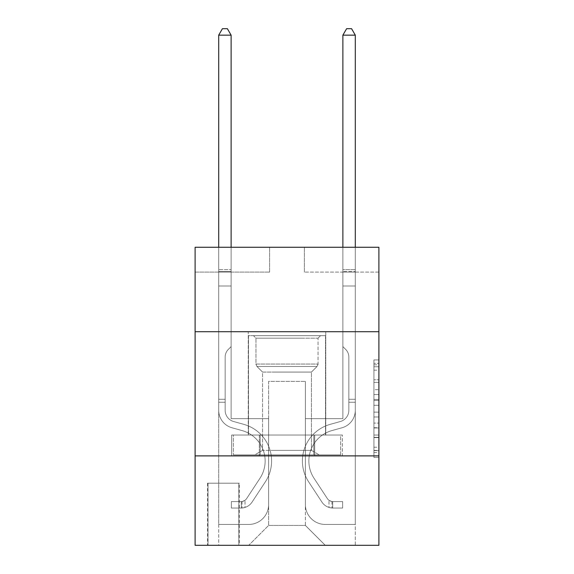 <?xml version="1.0" encoding="UTF-8"?>
<svg xmlns="http://www.w3.org/2000/svg" width="574" height="574" viewBox="0 0 574 574"><rect width="100%" height="100%" fill="white"/><g stroke="black" fill="none" stroke-linecap="round" stroke-linejoin="round"><path stroke-width="0.43" stroke-dasharray="2.87 2.15" d="M373.925 389.681L373.925 405.287L378.897 405.287L378.897 452.577L378.897 364.82L378.897 405.287L373.925 405.287L373.925 363.356L373.925 457.456L373.925 359.941L373.925 450.633L378.897 450.633L373.925 450.633L378.897 450.633L373.925 450.633L373.925 435.027L373.925 457.456L378.897 457.456L378.897 359.941L378.897 450.389L378.897 412.11L373.925 412.11L378.897 412.11L378.897 435.027L378.897 366.764L373.925 366.764L378.897 366.764L378.897 457.456L378.897 364.82L378.897 457.456L373.925 457.456L373.925 359.941L378.897 359.941L378.897 364.82L378.897 359.941L378.897 364.82L378.897 359.941L378.897 363.356L378.897 359.941L373.925 359.941L373.925 366.764L378.897 366.764L373.925 366.764L373.925 389.681L378.897 389.681M325.745 331.707L325.745 435.027L248.255 435.027L325.745 435.027L248.255 435.027L325.745 435.027L325.745 331.707L248.255 331.707L248.255 435.027L248.255 331.707L325.745 331.707M239.315 483.208L207.523 483.208L239.315 483.208L239.315 545.3L207.523 545.3L239.315 545.3M207.523 483.208L207.523 545.3M378.897 399.432L378.897 394.56L378.897 399.432L373.925 399.432L373.925 379.809L373.925 437.589L373.925 423.081L378.897 423.081L373.925 423.081L373.925 457.456L378.897 457.456L373.925 457.456L378.897 457.456L373.925 457.456L373.925 359.941L378.897 359.941L373.925 359.941L378.897 359.941L373.925 359.941L373.925 399.432L378.897 399.432M378.897 455.885L378.897 545.3L195.103 545.3L195.103 455.885L378.897 455.885L378.897 247.265L304.385 247.265L378.897 247.265L378.897 272.098L378.897 247.265L195.103 247.265L269.615 247.265L195.103 247.265L195.103 272.098L269.615 272.098L195.103 272.098L195.103 247.265L195.103 331.707L378.897 331.707L195.103 331.707L195.103 455.885L378.897 455.885L195.103 455.885M378.897 272.098L304.385 272.098L378.897 272.098M342.879 272.098L355.299 272.098L342.879 272.098L355.299 272.098L342.879 272.098L355.299 272.098L342.879 272.098L355.299 272.098L342.879 272.098L355.299 272.098L342.879 272.098L342.879 418.633L305.382 418.633L305.382 525.432L268.618 525.432L305.382 525.432L325.25 545.3L355.299 545.3L355.299 272.098L355.299 545.3L248.75 545.3L325.25 545.3L305.382 525.432L325.25 545.3L305.382 525.432L305.382 381.38L305.382 504.568A19.868 19.868 0 0 0 325.25 524.435L355.299 524.435L355.299 272.098L355.299 524.435L355.299 272.098L355.299 524.435L355.299 272.098L355.299 524.435L325.25 524.435A19.868 19.868 0 0 1 305.382 504.568A19.868 19.868 0 0 0 325.25 524.435A19.868 19.868 0 0 1 305.382 504.568A19.868 19.868 0 0 0 325.25 524.435A19.868 19.868 0 0 1 305.382 504.568A19.868 19.868 0 0 0 325.25 524.435A19.868 19.868 0 0 1 305.382 504.568L305.382 418.633L305.382 504.568L305.382 418.633L305.382 504.568L305.382 418.633L305.382 504.568L305.382 418.633L342.879 418.633L305.382 418.633L342.879 418.633L305.382 418.633L342.879 418.633L305.382 418.633L342.879 418.633L305.382 418.633L342.879 418.633L342.879 272.098M218.701 272.098L231.121 272.098L218.701 272.098L231.121 272.098L218.701 272.098L231.121 272.098L218.701 272.098L231.121 272.098L218.701 272.098L231.121 272.098L218.701 272.098L218.701 545.3L248.75 545.3L268.618 525.432L268.618 418.633L231.121 418.633L231.121 272.098L231.121 418.633L231.121 272.098L231.121 418.633L231.121 272.098L231.121 418.633L231.121 272.098L231.121 418.633L231.121 272.098L231.121 418.633L268.618 418.633L231.121 418.633L268.618 418.633L231.121 418.633L268.618 418.633L231.121 418.633L268.618 418.633L231.121 418.633L268.618 418.633L268.618 525.432L248.75 545.3L268.618 525.432L248.75 545.3L218.701 545.3L218.701 272.098L218.701 524.435L248.75 524.435A19.868 19.868 0 0 0 268.618 504.568L268.618 418.633L268.618 504.568A19.868 19.868 0 0 1 248.75 524.435A19.868 19.868 0 0 0 268.618 504.568A19.868 19.868 0 0 1 248.75 524.435A19.868 19.868 0 0 0 268.618 504.568A19.868 19.868 0 0 1 248.75 524.435A19.868 19.868 0 0 0 268.618 504.568A19.868 19.868 0 0 1 248.75 524.435L218.701 524.435L248.75 524.435L218.701 524.435L248.75 524.435L218.701 524.435L248.75 524.435L218.701 524.435L218.701 272.098M208.018 545.3L238.82 545.3L208.018 545.3L208.018 483.208L238.82 483.208L238.82 545.3L238.82 483.208L208.018 483.208L208.018 545.3M268.618 381.38L268.618 525.432L268.618 381.38L305.382 381.38L268.618 381.38M304.385 272.098L304.385 247.265L304.385 272.098M269.615 272.098L269.615 247.265L269.615 272.098M342.348 455.885L231.652 455.885L342.348 455.885L342.348 435.027L231.652 435.027L314.674 435.027L314.674 455.885L314.674 435.027L259.326 435.027L259.326 455.885L259.326 435.027L231.652 435.027L231.652 455.885L231.652 435.027L342.348 435.027L342.348 455.885M378.897 331.707L195.103 331.707M259.326 435.027L259.326 455.885L259.326 435.027M314.674 435.027L314.674 455.885L314.674 435.027M373.925 405.287L378.897 405.287L373.925 405.287M373.925 363.356L373.925 359.941L373.925 363.356L378.897 363.356L373.925 363.356M373.925 437.345L373.925 416.989L373.925 437.345L378.897 437.345L373.925 437.345M373.925 416.989L373.925 412.11L378.897 412.11L373.925 412.11L373.925 416.989L378.897 416.989L373.925 416.989M373.925 379.809L373.925 366.764L373.925 379.809L378.897 379.809L373.925 379.809M373.925 359.941L378.897 359.941L373.925 359.941L373.925 364.82L373.925 359.941L378.897 359.941M373.925 457.456L378.897 457.456L373.925 457.456L373.925 452.577L373.925 457.456M225.159 399.26L225.159 402.245L218.701 402.245L218.701 399.26L218.701 410.295L218.701 35.157L218.701 286.01L218.701 35.157L231.121 35.157L231.121 269.615L231.121 35.157L218.701 35.157L222.425 28.7L227.39 28.7L222.425 28.7L218.701 35.157L218.701 286.01L218.701 35.157L231.121 35.157L227.39 28.7L231.121 35.157L231.121 286.01L218.701 286.01L231.121 286.01L231.121 346.61L228.316 349.408A10.791 10.791 0 0 0 225.159 357.042A10.791 10.791 0 0 1 228.316 349.408L231.121 346.61L231.121 35.157L218.701 35.157L222.425 28.7L227.39 28.7L222.425 28.7L218.701 35.157L218.701 410.295A18.131 18.131 0 0 0 231.961 427.759A18.131 18.131 0 0 1 218.701 410.295L218.701 286.01L231.121 286.01L231.121 346.61L228.316 349.408A10.791 10.791 0 0 0 225.159 357.042A10.791 10.791 0 0 1 228.316 349.408L231.121 346.61L231.121 286.01L218.701 286.01L218.701 410.295A18.131 18.131 0 0 0 231.961 427.759A18.131 18.131 0 0 1 218.701 410.295L218.701 286.01L231.121 286.01L231.121 271.466L231.121 346.61L228.316 349.408A10.791 10.791 0 0 0 225.159 357.042A10.791 10.791 0 0 1 228.316 349.408L231.121 346.61L231.121 286.01L218.701 286.01L218.701 410.295A18.131 18.131 0 0 0 231.961 427.759A18.131 18.131 0 0 1 218.701 410.295L218.701 286.01L231.121 286.01L231.121 269.615L231.121 346.61L228.316 349.408A10.791 10.791 0 0 0 225.159 357.042A10.791 10.791 0 0 1 228.316 349.408L231.121 346.61L231.121 286.01L218.701 286.01L218.701 410.295A18.131 18.131 0 0 0 231.961 427.759L242.07 430.579L231.961 427.759A18.131 18.131 0 0 1 218.701 410.295L218.701 286.01L231.121 286.01L231.121 35.157L227.39 28.7L231.121 35.157L231.121 346.61L228.316 349.408A10.791 10.791 0 0 0 225.159 357.042A10.791 10.791 0 0 1 228.316 349.408L231.121 346.61L231.121 286.01L218.701 286.01L218.701 410.295L218.701 402.245L225.159 402.245L225.159 399.26L218.701 399.26L225.159 399.26L225.159 410.295L225.159 357.042L225.159 410.295A11.674 11.674 0 0 0 233.697 421.538A11.674 11.674 0 0 1 225.159 410.295L225.159 357.042L225.159 410.295L225.159 399.26L218.701 399.26L225.159 399.26L225.159 410.295A11.674 11.674 0 0 0 233.697 421.538A11.674 11.674 0 0 1 225.159 410.295L225.159 357.042L225.159 410.295A11.674 11.674 0 0 0 233.697 421.538A11.674 11.674 0 0 1 225.159 410.295L225.159 357.042L225.159 410.295L225.159 399.26L218.701 399.26M241.302 508.04A13.166 13.166 0 0 0 252.058 502.099L265.375 481.808A37.999 37.999 0 0 0 243.807 424.358L233.697 421.538A11.674 11.674 0 0 1 225.159 410.295A11.674 11.674 0 0 0 233.697 421.538A11.674 11.674 0 0 1 225.159 410.295L225.159 357.042L225.159 410.295A11.674 11.674 0 0 0 233.697 421.538A11.674 11.674 0 0 1 225.159 410.295A11.674 11.674 0 0 0 233.697 421.538L243.807 424.358L233.697 421.538A11.674 11.674 0 0 1 225.159 410.295A11.674 11.674 0 0 0 233.697 421.538L243.807 424.358A37.999 37.999 0 0 1 265.375 481.808A37.999 37.999 0 0 0 243.807 424.358L233.697 421.538A11.674 11.674 0 0 1 225.159 410.295A11.674 11.674 0 0 0 233.697 421.538A11.674 11.674 0 0 1 225.159 410.295A11.674 11.674 0 0 0 233.697 421.538L243.807 424.358L233.697 421.538A11.674 11.674 0 0 1 225.159 410.295A11.674 11.674 0 0 0 233.697 421.538L243.807 424.358A37.999 37.999 0 0 1 265.375 481.808A37.999 37.999 0 0 0 243.807 424.358L233.697 421.538L243.807 424.358A37.999 37.999 0 0 1 265.375 481.808L252.058 502.099L265.375 481.808A37.999 37.999 0 0 0 243.807 424.358L233.697 421.538L243.807 424.358A37.999 37.999 0 0 1 265.375 481.808A37.999 37.999 0 0 0 243.807 424.358L233.697 421.538L243.807 424.358A37.999 37.999 0 0 1 265.375 481.808A37.999 37.999 0 0 0 243.807 424.358A37.999 37.999 0 0 1 265.375 481.808L252.058 502.099L265.375 481.808A37.999 37.999 0 0 0 243.807 424.358A37.999 37.999 0 0 1 265.375 481.808L252.058 502.099A13.166 13.166 0 0 1 245.026 507.43A13.166 13.166 0 0 0 252.058 502.099L265.375 481.808A37.999 37.999 0 0 0 243.807 424.358A37.999 37.999 0 0 1 265.375 481.808A37.999 37.999 0 0 0 243.807 424.358A37.999 37.999 0 0 1 265.375 481.808L252.058 502.099L265.375 481.808A37.999 37.999 0 0 0 243.807 424.358A37.999 37.999 0 0 1 265.375 481.808L252.058 502.099A13.166 13.166 0 0 1 245.026 507.43C241.202 508.241 241.202 508.241 245.026 507.43C241.202 508.241 241.202 508.241 245.026 507.43A13.166 13.166 0 0 0 252.058 502.099L265.375 481.808L252.058 502.099A13.166 13.166 0 0 1 245.026 507.43C241.202 508.241 241.202 508.241 245.026 507.43C241.202 508.241 241.202 508.241 245.026 507.43A13.166 13.166 0 0 0 252.058 502.099L265.375 481.808L252.058 502.099A13.166 13.166 0 0 1 245.026 507.43C241.202 508.241 241.202 508.241 245.026 507.43C241.202 508.241 241.202 508.241 245.026 507.43A13.166 13.166 0 0 0 252.058 502.099L265.375 481.808L252.058 502.099A13.166 13.166 0 0 1 245.026 507.43C241.202 508.241 241.202 508.241 245.026 507.43C241.202 508.241 241.202 508.241 245.026 507.43A13.166 13.166 0 0 0 252.058 502.099A13.166 13.166 0 0 1 241.302 508.04L241.302 501.583A6.709 6.709 0 0 0 246.662 498.562L259.972 478.264A31.541 31.541 0 0 0 242.07 430.579L231.961 427.759A18.131 18.131 0 0 1 218.701 410.295A18.131 18.131 0 0 0 231.961 427.759A18.131 18.131 0 0 1 218.701 410.295A18.131 18.131 0 0 0 231.961 427.759L242.07 430.579A31.541 31.541 0 0 1 259.972 478.264A31.541 31.541 0 0 0 242.07 430.579L231.961 427.759A18.131 18.131 0 0 1 218.701 410.295A18.131 18.131 0 0 0 231.961 427.759L242.07 430.579L231.961 427.759A18.131 18.131 0 0 1 218.701 410.295A18.131 18.131 0 0 0 231.961 427.759A18.131 18.131 0 0 1 218.701 410.295A18.131 18.131 0 0 0 231.961 427.759L242.07 430.579L231.961 427.759A18.131 18.131 0 0 1 218.701 410.295A18.131 18.131 0 0 0 231.961 427.759L242.07 430.579A31.541 31.541 0 0 1 259.972 478.264A31.541 31.541 0 0 0 242.07 430.579L231.961 427.759L242.07 430.579A31.541 31.541 0 0 1 259.972 478.264L246.662 498.562L259.972 478.264A31.541 31.541 0 0 0 242.07 430.579L231.961 427.759L242.07 430.579A31.541 31.541 0 0 1 259.972 478.264A31.541 31.541 0 0 0 242.07 430.579L231.961 427.759L242.07 430.579A31.541 31.541 0 0 1 259.972 478.264A31.541 31.541 0 0 0 242.07 430.579A31.541 31.541 0 0 1 259.972 478.264L246.662 498.562L259.972 478.264A31.541 31.541 0 0 0 242.07 430.579A31.541 31.541 0 0 1 259.972 478.264L246.662 498.562A6.709 6.709 0 0 1 245.026 500.284C241.267 502.013 241.267 502.013 245.026 500.284C241.267 502.013 241.267 502.013 245.026 500.284A6.709 6.709 0 0 0 246.662 498.562L259.972 478.264A31.541 31.541 0 0 0 242.07 430.579A31.541 31.541 0 0 1 259.972 478.264A31.541 31.541 0 0 0 242.07 430.579A31.541 31.541 0 0 1 259.972 478.264L246.662 498.562L259.972 478.264A31.541 31.541 0 0 0 242.07 430.579A31.541 31.541 0 0 1 259.972 478.264L246.662 498.562A6.709 6.709 0 0 1 245.026 500.284C241.267 502.013 241.267 502.013 245.026 500.284C241.267 502.013 241.267 502.013 245.026 500.284A6.709 6.709 0 0 0 246.662 498.562L259.972 478.264L246.662 498.562A6.709 6.709 0 0 1 245.026 500.284C241.267 502.013 241.267 502.013 245.026 500.284C241.267 502.013 241.267 502.013 245.026 500.284A6.709 6.709 0 0 0 246.662 498.562L259.972 478.264L246.662 498.562A6.709 6.709 0 0 1 245.026 500.284C241.267 502.013 241.267 502.013 245.026 500.284C241.267 502.013 241.267 502.013 245.026 500.284A6.709 6.709 0 0 0 246.662 498.562L259.972 478.264L246.662 498.562A6.709 6.709 0 0 1 245.026 500.284C241.267 502.013 241.267 502.013 245.026 500.284C241.267 502.013 241.267 502.013 245.026 500.284A6.709 6.709 0 0 0 246.662 498.562A6.709 6.709 0 0 1 241.302 501.583L241.302 508.04L231.365 508.047L241.302 508.04A13.166 13.166 0 0 0 252.058 502.099A13.166 13.166 0 0 1 241.302 508.04L241.302 501.583L231.365 501.59L241.302 501.583A6.709 6.709 0 0 0 246.662 498.562A6.709 6.709 0 0 1 241.302 501.583L241.302 508.04L231.365 508.047L231.365 501.59L231.365 508.047L241.302 508.04A13.166 13.166 0 0 0 252.058 502.099A13.166 13.166 0 0 1 241.302 508.04L241.302 501.583L231.365 501.59L241.302 501.583A6.709 6.709 0 0 0 246.662 498.562A6.709 6.709 0 0 1 241.302 501.583L241.302 508.04L231.365 508.047L231.365 501.59L231.365 508.047L241.302 508.04A13.166 13.166 0 0 0 252.058 502.099A13.166 13.166 0 0 1 241.302 508.04L241.302 501.583L231.365 501.59L241.302 501.583A6.709 6.709 0 0 0 246.662 498.562A6.709 6.709 0 0 1 241.302 501.583L241.302 508.04L231.365 508.047L231.365 501.59L231.365 508.047L241.302 508.04A13.166 13.166 0 0 0 252.058 502.099A13.166 13.166 0 0 1 241.302 508.04L241.302 501.583L231.365 501.59L241.302 501.583A6.709 6.709 0 0 0 246.662 498.562A6.709 6.709 0 0 1 241.302 501.583L241.302 508.04L231.365 508.047L231.365 501.59L231.365 508.047L241.302 508.04M348.841 399.26L348.841 402.245L355.299 402.245L355.299 399.26L355.299 410.295L355.299 35.157L355.299 286.01L355.299 35.157L342.879 35.157L342.879 269.615L342.879 35.157L355.299 35.157L351.575 28.7L346.61 28.7L351.575 28.7L355.299 35.157L355.299 286.01L355.299 35.157L342.879 35.157L346.61 28.7L342.879 35.157L342.879 286.01L355.299 286.01L342.879 286.01L342.879 346.61L345.684 349.408A10.791 10.791 179.9 0 1 348.841 357.042A10.791 10.791 -0.1 0 0 345.684 349.408L342.879 346.61L342.879 35.157L355.299 35.157L351.575 28.7L346.61 28.7L351.575 28.7L355.299 35.157L355.299 410.295A18.131 18.131 179.9 0 1 342.039 427.759A18.131 18.131 -0.1 0 0 355.299 410.295L355.299 286.01L342.879 286.01L342.879 346.61L345.684 349.408A10.791 10.791 179.9 0 1 348.841 357.042A10.791 10.791 -0.1 0 0 345.684 349.408L342.879 346.61L342.879 286.01L355.299 286.01L355.299 410.295A18.131 18.131 179.9 0 1 342.039 427.759A18.131 18.131 -0.1 0 0 355.299 410.295L355.299 286.01L342.879 286.01L342.879 271.466L342.879 346.61L345.684 349.408A10.791 10.791 179.9 0 1 348.841 357.042A10.791 10.791 -0.1 0 0 345.684 349.408L342.879 346.61L342.879 286.01L355.299 286.01L355.299 410.295A18.131 18.131 179.9 0 1 342.039 427.759A18.131 18.131 -0.1 0 0 355.299 410.295L355.299 286.01L342.879 286.01L342.879 269.615L342.879 346.61L345.684 349.408A10.791 10.791 179.9 0 1 348.841 357.042A10.791 10.791 -0.1 0 0 345.684 349.408L342.879 346.61L342.879 286.01L355.299 286.01L355.299 410.295A18.131 18.131 179.9 0 1 342.039 427.759L331.93 430.579L342.039 427.759A18.131 18.131 -0.1 0 0 355.299 410.295L355.299 286.01L342.879 286.01L342.879 35.157L346.61 28.7L342.879 35.157L342.879 346.61L345.684 349.408A10.791 10.791 179.9 0 1 348.841 357.042A10.791 10.791 -0.1 0 0 345.684 349.408L342.879 346.61L342.879 286.01L355.299 286.01L355.299 410.295L355.299 402.245L348.841 402.245L348.841 399.26L355.299 399.26L348.841 399.26L348.841 410.295L348.841 357.042L348.841 410.295A11.674 11.674 179.9 0 1 340.303 421.538A11.674 11.674 -0.1 0 0 348.841 410.295L348.841 357.042L348.841 410.295L348.841 399.26L355.299 399.26L348.841 399.26L348.841 410.295A11.674 11.674 179.9 0 1 340.303 421.538A11.674 11.674 -0.1 0 0 348.841 410.295L348.841 357.042L348.841 410.295A11.674 11.674 179.9 0 1 340.303 421.538A11.674 11.674 -0.1 0 0 348.841 410.295L348.841 357.042L348.841 410.295L348.841 399.26L355.299 399.26M332.698 508.04A13.166 13.166 179.9 0 1 321.942 502.099L308.625 481.808A37.999 37.999 179.9 0 1 330.194 424.358L340.303 421.538A11.674 11.674 -0.1 0 0 348.841 410.295A11.674 11.674 179.9 0 1 340.303 421.538A11.674 11.674 -0.1 0 0 348.841 410.295L348.841 357.042L348.841 410.295A11.674 11.674 179.9 0 1 340.303 421.538A11.674 11.674 -0.1 0 0 348.841 410.295A11.674 11.674 -0.1 0 1 340.303 421.538L330.194 424.358L340.303 421.538A11.674 11.674 -0.1 0 0 348.841 410.295A11.674 11.674 -0.1 0 1 340.303 421.538L330.194 424.358A37.999 37.999 -0.1 0 0 308.625 481.808A37.999 37.999 179.9 0 1 330.194 424.358L340.303 421.538A11.674 11.674 -0.1 0 0 348.841 410.295A11.674 11.674 -0.1 0 1 340.303 421.538A11.674 11.674 -0.1 0 0 348.841 410.295A11.674 11.674 -0.1 0 1 340.303 421.538L330.194 424.358L340.303 421.538A11.674 11.674 -0.1 0 0 348.841 410.295A11.674 11.674 -0.1 0 1 340.303 421.538L330.194 424.358A37.999 37.999 -0.1 0 0 308.625 481.808A37.999 37.999 179.9 0 1 330.194 424.358L340.303 421.538L330.194 424.358A37.999 37.999 -0.1 0 0 308.625 481.808L321.942 502.099L308.625 481.808A37.999 37.999 179.9 0 1 330.194 424.358L340.303 421.538L330.194 424.358A37.999 37.999 -0.1 0 0 308.625 481.808A37.999 37.999 179.9 0 1 330.194 424.358L340.303 421.538L330.194 424.358A37.999 37.999 -0.1 0 0 308.625 481.808A37.999 37.999 179.9 0 1 330.194 424.358A37.999 37.999 179.9 0 0 308.625 481.808L321.942 502.099L308.625 481.808A37.999 37.999 179.9 0 1 330.194 424.358A37.999 37.999 179.9 0 0 308.625 481.808L321.942 502.099A13.166 13.166 -0.1 0 0 328.974 507.43A13.166 13.166 179.9 0 1 321.942 502.099L308.625 481.808A37.999 37.999 179.9 0 1 330.194 424.358A37.999 37.999 179.9 0 0 308.625 481.808A37.999 37.999 179.9 0 1 330.194 424.358A37.999 37.999 179.9 0 0 308.625 481.808L321.942 502.099L308.625 481.808A37.999 37.999 179.9 0 1 330.194 424.358A37.999 37.999 179.9 0 0 308.625 481.808L321.942 502.099A13.166 13.166 -0.1 0 0 328.974 507.43C332.798 508.241 332.798 508.241 328.974 507.43C332.798 508.241 332.798 508.241 328.974 507.43A13.166 13.166 179.9 0 1 321.942 502.099L308.625 481.808L321.942 502.099A13.166 13.166 -0.1 0 0 328.974 507.43C332.798 508.241 332.798 508.241 328.974 507.43C332.798 508.241 332.798 508.241 328.974 507.43A13.166 13.166 179.9 0 1 321.942 502.099L308.625 481.808L321.942 502.099A13.166 13.166 -0.1 0 0 328.974 507.43C332.798 508.241 332.798 508.241 328.974 507.43C332.798 508.241 332.798 508.241 328.974 507.43A13.166 13.166 179.9 0 1 321.942 502.099L308.625 481.808L321.942 502.099A13.166 13.166 -0.1 0 0 328.974 507.43C332.798 508.241 332.798 508.241 328.974 507.43C332.798 508.241 332.798 508.241 328.974 507.43A13.166 13.166 179.9 0 1 321.942 502.099A13.166 13.166 179.9 0 0 332.698 508.04L332.698 501.583A6.709 6.709 179.9 0 1 327.338 498.562L314.028 478.264A31.541 31.541 179.9 0 1 331.93 430.579L342.039 427.759A18.131 18.131 -0.1 0 0 355.299 410.295A18.131 18.131 179.9 0 1 342.039 427.759A18.131 18.131 -0.1 0 0 355.299 410.295A18.131 18.131 -0.1 0 1 342.039 427.759L331.93 430.579A31.541 31.541 -0.1 0 0 314.028 478.264A31.541 31.541 179.9 0 1 331.93 430.579L342.039 427.759A18.131 18.131 -0.1 0 0 355.299 410.295A18.131 18.131 -0.1 0 1 342.039 427.759L331.93 430.579L342.039 427.759A18.131 18.131 -0.1 0 0 355.299 410.295A18.131 18.131 -0.1 0 1 342.039 427.759A18.131 18.131 -0.1 0 0 355.299 410.295A18.131 18.131 -0.1 0 1 342.039 427.759L331.93 430.579L342.039 427.759A18.131 18.131 -0.1 0 0 355.299 410.295A18.131 18.131 -0.1 0 1 342.039 427.759L331.93 430.579A31.541 31.541 -0.1 0 0 314.028 478.264A31.541 31.541 179.9 0 1 331.93 430.579L342.039 427.759L331.93 430.579A31.541 31.541 -0.1 0 0 314.028 478.264L327.338 498.562L314.028 478.264A31.541 31.541 179.9 0 1 331.93 430.579L342.039 427.759L331.93 430.579A31.541 31.541 -0.1 0 0 314.028 478.264A31.541 31.541 179.9 0 1 331.93 430.579L342.039 427.759L331.93 430.579A31.541 31.541 -0.1 0 0 314.028 478.264A31.541 31.541 179.9 0 1 331.93 430.579A31.541 31.541 179.9 0 0 314.028 478.264L327.338 498.562L314.028 478.264A31.541 31.541 179.9 0 1 331.93 430.579A31.541 31.541 179.9 0 0 314.028 478.264L327.338 498.562A6.709 6.709 -0.1 0 0 328.974 500.284C332.733 502.013 332.733 502.013 328.974 500.284C332.733 502.013 332.733 502.013 328.974 500.284A6.709 6.709 179.9 0 1 327.338 498.562L314.028 478.264A31.541 31.541 179.9 0 1 331.93 430.579A31.541 31.541 179.9 0 0 314.028 478.264A31.541 31.541 179.9 0 1 331.93 430.579A31.541 31.541 179.9 0 0 314.028 478.264L327.338 498.562L314.028 478.264A31.541 31.541 179.9 0 1 331.93 430.579A31.541 31.541 179.9 0 0 314.028 478.264L327.338 498.562A6.709 6.709 -0.1 0 0 328.974 500.284C332.733 502.013 332.733 502.013 328.974 500.284C332.733 502.013 332.733 502.013 328.974 500.284A6.709 6.709 179.9 0 1 327.338 498.562L314.028 478.264L327.338 498.562A6.709 6.709 -0.1 0 0 328.974 500.284C332.733 502.013 332.733 502.013 328.974 500.284C332.733 502.013 332.733 502.013 328.974 500.284A6.709 6.709 179.9 0 1 327.338 498.562L314.028 478.264L327.338 498.562A6.709 6.709 -0.1 0 0 328.974 500.284C332.733 502.013 332.733 502.013 328.974 500.284C332.733 502.013 332.733 502.013 328.974 500.284A6.709 6.709 179.9 0 1 327.338 498.562L314.028 478.264L327.338 498.562A6.709 6.709 -0.1 0 0 328.974 500.284C332.733 502.013 332.733 502.013 328.974 500.284C332.733 502.013 332.733 502.013 328.974 500.284A6.709 6.709 179.9 0 1 327.338 498.562A6.709 6.709 179.9 0 0 332.698 501.583L332.698 508.04L342.635 508.047L332.698 508.04A13.166 13.166 179.9 0 1 321.942 502.099A13.166 13.166 179.9 0 0 332.698 508.04L332.698 501.583L342.635 501.59L332.698 501.583A6.709 6.709 179.9 0 1 327.338 498.562A6.709 6.709 179.9 0 0 332.698 501.583L332.698 508.04L342.635 508.047L342.635 501.59L342.635 508.047L332.698 508.04A13.166 13.166 179.9 0 1 321.942 502.099A13.166 13.166 179.9 0 0 332.698 508.04L332.698 501.583L342.635 501.59L332.698 501.583A6.709 6.709 179.9 0 1 327.338 498.562A6.709 6.709 179.9 0 0 332.698 501.583L332.698 508.04L342.635 508.047L342.635 501.59L342.635 508.047L332.698 508.04A13.166 13.166 179.9 0 1 321.942 502.099A13.166 13.166 179.9 0 0 332.698 508.04L332.698 501.583L342.635 501.59L332.698 501.583A6.709 6.709 179.9 0 1 327.338 498.562A6.709 6.709 179.9 0 0 332.698 501.583L332.698 508.04L342.635 508.047L342.635 501.59L342.635 508.047L332.698 508.04A13.166 13.166 179.9 0 1 321.942 502.099A13.166 13.166 179.9 0 0 332.698 508.04L332.698 501.583L342.635 501.59L332.698 501.583A6.709 6.709 179.9 0 1 327.338 498.562A6.709 6.709 179.9 0 0 332.698 501.583L332.698 508.04L342.635 508.047L342.635 501.59L342.635 508.047L332.698 508.04M218.701 247.265L218.701 35.157L231.121 35.157L218.701 35.157L222.425 28.7L227.39 28.7L222.425 28.7L218.701 35.157L218.701 269.615L218.701 35.157L231.121 35.157L227.39 28.7L231.121 35.157L231.121 269.615L231.121 35.157L218.701 35.157L222.425 28.7L227.39 28.7L222.425 28.7L218.701 35.157L231.121 35.157L227.39 28.7L231.121 35.157L231.121 247.265M342.879 247.265L342.879 269.615L355.299 269.615L342.879 269.615L355.299 269.615L342.879 269.615L355.299 269.615L342.879 269.615L355.299 269.615L342.879 269.615L355.299 269.615L342.879 269.615L342.879 271.466L342.879 35.157L346.61 28.7L342.879 35.157L355.299 35.157L342.879 35.157L355.299 35.157L351.575 28.7L346.61 28.7L351.575 28.7L355.299 35.157L355.299 269.615L355.299 35.157L342.879 35.157L346.61 28.7L342.879 35.157L342.879 269.615L342.879 35.157L355.299 35.157L351.575 28.7L346.61 28.7L351.575 28.7L355.299 35.157L355.299 247.265M231.365 501.59L241.051 501.59L231.365 501.59L231.365 508.047L231.365 501.59M218.701 269.615L218.701 271.466L218.701 269.615L231.121 269.615L218.701 269.615M245.026 507.43C241.202 508.241 241.202 508.241 245.026 507.43C241.202 508.241 241.202 508.241 245.026 507.43L245.026 500.284L245.026 507.43M231.121 35.157L227.39 28.7L222.425 28.7L218.701 35.157M342.635 501.59L332.949 501.59L342.635 501.59L342.635 508.047L342.635 501.59M328.974 507.43C332.798 508.241 332.798 508.241 328.974 507.43C332.798 508.241 332.798 508.241 328.974 507.43L328.974 500.284L328.974 507.43M342.879 271.466L342.879 286.01L342.879 271.466L355.299 271.466L342.879 271.466M355.299 35.157L351.575 28.7L346.61 28.7L342.879 35.157M270.232 335.682L320.529 335.682L270.232 335.682M302.52 338.165L255.954 338.165L302.52 338.165M270.856 454.895L319.288 454.895L270.856 454.895M274.774 450.368L311.445 450.368L274.774 450.368M274.774 372.081L311.445 372.081L274.774 372.081M267.749 335.682L325.494 335.682L267.749 335.682M267.749 435.027L325.494 435.027L267.749 435.027M340.626 435.027L233.374 435.027L340.626 435.027L340.626 454.895L233.374 454.895L340.626 454.895L313.813 454.895L340.626 454.895L340.626 435.027L313.813 435.027L313.813 454.895L233.374 454.895L313.813 454.895L313.813 435.027L340.626 435.027M260.187 435.027L260.187 454.895L260.187 435.027L233.374 435.027L233.374 454.895L233.374 435.027L313.813 435.027L260.187 435.027L260.187 454.895L260.187 435.027M318.046 338.165L320.529 335.682L253.471 335.682L320.529 335.682L318.046 338.165L255.954 338.165L253.471 335.682L255.954 338.165L318.046 338.165L318.046 364.045L255.954 364.045L255.954 338.165L255.954 364.045L318.046 364.045L255.954 364.045L318.046 364.045L318.046 338.165M262.555 450.368L254.713 454.895L319.288 454.895L254.713 454.895L262.555 450.368L311.445 450.368L319.288 454.895L311.445 450.368L262.555 450.368L262.555 372.081L256.973 366.499A3.48 3.48 0 0 1 255.954 364.045L256.973 366.499L317.027 366.499A3.48 3.48 0 0 0 318.046 364.045L317.027 366.499L256.973 366.499L317.027 366.499L256.973 366.499L262.555 372.081L311.445 372.081L311.445 450.368L311.445 372.081L262.555 372.081L262.555 450.368M311.445 372.081L317.027 366.499L311.445 372.081M325.494 335.682L248.506 335.682L248.506 435.027L325.494 435.027L248.506 435.027L248.506 335.682L325.494 335.682L325.494 435.027L325.494 335.682M313.813 435.027L313.813 454.895L313.813 435.027M373.925 435.027L378.897 435.027L373.925 435.027M373.925 427.716L378.897 427.716M373.925 382.37L378.897 382.37L373.925 382.37M373.925 364.82L378.897 364.82M373.925 452.577L378.897 452.577M373.925 447.218L378.897 447.218M373.925 370.18L378.897 370.18M373.925 400.408L378.897 400.408L373.925 400.408M373.925 427.96L378.897 427.96L373.925 427.96M373.925 437.589L378.897 437.589L373.925 437.589M373.925 394.56L378.897 394.56L373.925 394.56M218.701 271.466L231.121 271.466L218.701 271.466M225.159 402.245L218.701 402.245L225.159 402.245M348.841 402.245L355.299 402.245L348.841 402.245M373.925 450.389L378.897 450.389M373.925 450.633L378.897 450.633M373.925 366.764L378.897 366.764M242.049 501.511L242.049 508.004M331.951 501.511L331.951 508.004"/><path stroke-width="0.86" d="M378.897 331.707L378.897 247.265L195.103 247.265L195.103 331.707L378.897 331.707L378.897 545.3L195.103 545.3L195.103 331.707M378.897 455.885L195.103 455.885M231.121 247.265L231.121 35.157L218.701 35.157L218.701 247.265M218.701 35.157L222.425 28.7L227.39 28.7L231.121 35.157M355.299 247.265L355.299 35.157L342.879 35.157L342.879 247.265M342.879 35.157L346.61 28.7L351.575 28.7L355.299 35.157"/></g></svg>

